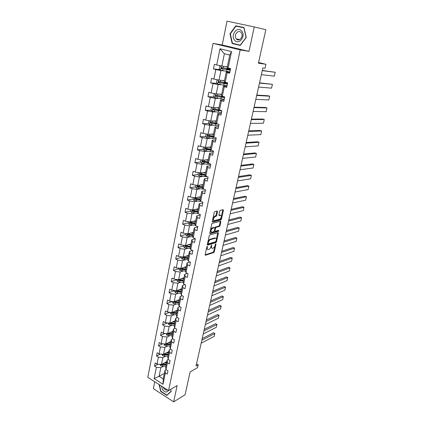 <?xml version="1.0" encoding="UTF-8"?>
<svg xmlns="http://www.w3.org/2000/svg" width="423" height="423" viewBox="0 0 423 423"><rect width="100%" height="100%" fill="white"/><g stroke="black" fill="none" stroke-linecap="round" stroke-linejoin="round"><path stroke-width="0.63" d="M207.259 246.323L206.821 246.937L205.16 254.672L205.451 255.249L213.721 252.568L214.324 251.717L215.989 244.129L215.793 243.722L215.36 244.325L215.143 245.308C214.757 246.725 214.107 247.64 213.197 248.052L212.483 248.275C211.653 248.386 211.347 247.762 211.558 246.413L211.569 245.007L210.918 246.609C210.527 248.042 209.866 248.967 208.941 249.385L208.211 249.612C207.365 249.723 207.048 249.099 207.259 247.741L207.259 246.323M154.744 381.763L153.364 388.642L173.657 401.85L185.073 394.749L190.123 371.933L197.589 367.624L198.218 364.827L196.547 363.838M254.255 26.94L227.008 21.15L222.228 44.997L213.065 43.379L240.19 49.877L248.999 51.389L254.255 26.94L265.84 29.71L258.427 63.212L265.93 64.296L258.59 62.477M217.517 211.696L217.216 211.045L214.836 211.585L214.234 212.446L212.314 221.382L212.621 222.017L220.885 219.944L221.493 219.098L223.418 210.347L223.133 209.702L220.341 210.337L219.749 211.188L218.924 214.974L219.214 215.614L220.589 215.281C221.853 216.185 221.578 217.501 219.775 219.241L214.281 220.605C212.97 219.722 213.24 218.384 215.085 216.602L216.09 216.359L216.692 215.503L217.517 211.696L216.888 211.119M265.93 64.296L265.041 68.23L262.863 67.944L196.045 366.069L198.218 364.827M173.657 401.85L177.163 385.538L168.55 390.63L240.19 49.877M209.84 234.929L209.216 235.801L207.344 244.499L207.651 245.091L215.91 242.596L216.518 241.745L218.39 233.221L218.099 232.618L209.84 234.929M209.813 233.015L211.706 224.201L212.32 223.333L220.6 221.234L220.885 221.858L220.071 225.565L219.463 226.416L216.142 227.299L215.534 228.156L214.995 230.625L215.291 231.233L218.739 230.286L218.522 231.307L210.12 233.628L209.813 233.015M228.14 67.987L227.204 67.447L229.747 55.064L231.513 51.58L228.14 67.987L230.593 68.626L229.641 73.221L227.193 72.571L225.205 82.215L227.637 82.887L226.702 87.413L224.28 86.731L222.324 96.233L224.555 96.888M213.065 43.379L147.791 377.305L168.55 390.63M221.403 100.679L219.479 110.043L218.633 109.171L220.542 99.881L221.403 100.679L223.804 101.398L224.724 96.936M219.479 110.043L221.858 110.778L220.949 115.172L218.575 114.427L216.676 123.653L219.029 124.415L218.131 128.745L215.788 127.973L213.911 137.068L216.243 137.856L215.36 142.123L213.039 141.324L211.193 150.287L213.499 151.101L212.626 155.31L210.326 154.48L208.507 163.315L210.791 164.161L209.935 168.306L207.656 167.45L205.864 176.158L208.127 177.031L207.275 181.118L205.023 180.24L203.257 188.827L205.493 189.721L204.658 193.75L202.427 192.846L200.687 201.311L202.903 202.231L202.078 206.202L199.868 205.277L198.149 213.626L200.343 214.567L199.534 218.485L197.345 217.538L195.648 225.771L197.821 226.733L197.023 230.598L194.855 229.626L193.184 237.747L195.336 238.731L194.548 242.543L192.402 241.549L190.752 249.559L192.883 250.569L192.105 254.329L189.975 253.314L188.351 261.218L190.461 262.244L189.694 265.951L187.59 264.92L185.983 272.713L188.076 273.76L187.32 277.419L185.232 276.367L183.645 284.06L185.718 285.123L184.973 288.735L182.905 287.661L181.34 295.254L183.397 296.338L182.657 299.902L180.61 298.812L179.066 306.3L181.102 307.399L180.372 310.916L178.342 309.81L176.819 317.202L178.839 318.323L178.12 321.792L176.111 320.666L174.604 327.962L176.608 329.099L175.894 332.526L173.901 331.383L172.42 338.585L174.403 339.738L173.7 343.116L171.722 341.964L170.258 349.07L172.224 350.239L171.532 353.575L169.575 352.407L168.127 359.423L170.078 360.608L169.39 363.902L167.45 362.717L166.022 369.644L167.952 370.844L167.281 374.096L165.356 372.896L163.008 384.29L154.125 378.617L156.383 367.296L154.506 366.122L155.146 362.902L157.028 364.071L158.403 357.186L156.51 356.029L157.155 352.761L159.053 353.919L160.449 346.945L158.535 345.803L159.191 342.498L161.11 343.635L162.517 336.576L160.592 335.45L161.253 332.103L163.188 333.224L164.616 326.07L162.67 324.959L163.341 321.57L165.293 322.675L166.736 315.431L164.774 314.337L165.456 310.905L167.423 311.994L168.888 304.655L166.911 303.577L167.598 300.097L169.586 301.171L171.066 293.736L169.073 292.679L169.771 289.152L171.77 290.21L173.277 282.675L171.262 281.633L171.971 278.064L173.99 279.101L175.513 271.471L173.478 270.445L174.197 266.828L176.238 267.844L177.782 260.113L175.73 259.103L176.454 255.439L178.511 256.438L180.076 248.602L178.004 247.614L178.744 243.902L180.822 244.88L182.408 236.933L180.314 235.971L181.06 232.206L183.159 233.163L184.766 225.11L182.657 224.164L183.413 220.351L185.528 221.287L187.162 213.123L185.031 212.203L185.797 208.333L187.934 209.248L189.583 200.973L187.431 200.068L188.214 196.145L190.371 197.039L192.042 188.653L189.874 187.775L190.662 183.794L192.84 184.666L194.538 176.158L192.343 175.302L193.147 171.267L195.347 172.113L197.065 163.484L194.855 162.659L195.664 158.567L197.885 159.386L199.63 150.636L197.398 149.832L198.218 145.686L200.46 146.48L202.231 137.602L199.973 136.825L200.809 132.616L203.077 133.388L204.875 124.383L202.591 123.632L203.437 119.36L205.726 120.106L207.55 110.969L205.245 110.244L206.107 105.914L208.417 106.628L210.268 97.359L207.936 96.666L208.809 92.272L211.146 92.954L213.023 83.553L210.67 82.887L211.553 78.429L213.916 79.08L215.82 69.536L213.446 68.901L214.339 64.375L216.724 64.999L219.965 48.772L231.513 51.58M224.502 80.592L219.029 80.1L220.959 70.578L223.873 70.911M220.959 70.578L215.82 69.536M219.029 80.1L213.916 79.08M225.205 82.215L224.306 81.56L226.268 71.995L227.193 72.571M229.816 72.386L226.268 71.995M221.7 94.244L216.232 93.938L218.131 84.558L221.044 84.785M218.131 84.558L213.023 83.553M216.232 93.938L211.146 92.954M222.324 96.233L221.451 95.466L223.386 86.038L224.28 86.731M226.929 86.308L223.386 86.038M218.934 107.701L213.467 107.579L215.339 98.332L218.252 98.464M215.339 98.332L210.268 97.359M213.467 107.579L208.417 106.628M224.084 100.029L220.542 99.881M216.211 120.967L210.749 121.02L212.595 111.905L215.503 111.942M212.595 111.905L207.55 110.969M210.749 121.02L205.726 120.106M216.676 123.653L215.862 122.675L217.739 113.517L218.575 114.427M221.282 113.549L217.739 113.517M213.525 134.049L208.068 134.271L209.882 125.287L212.795 125.229M209.882 125.287L204.875 124.383M208.068 134.271L203.077 133.388M213.911 137.068L213.129 135.984L214.979 126.958L215.788 127.973M218.522 126.879L214.979 126.958M210.876 146.945L205.425 147.331L207.217 138.474L210.12 138.332M207.217 138.474L202.231 137.602M205.425 147.331L200.46 146.48M211.193 150.287L210.432 149.102L212.261 140.209L213.039 141.324M215.799 140.013L212.261 140.209M208.264 159.661L202.818 160.211L204.584 151.476L207.487 151.244M204.584 151.476L199.63 150.636M202.818 160.211L197.885 159.386M208.507 163.315L207.778 162.035L209.581 153.269L210.326 154.48M213.113 152.967L209.581 153.269M205.689 172.203L200.248 172.907L201.988 164.298L204.891 163.981M201.988 164.298L197.065 163.484M200.248 172.907L195.347 172.113M205.864 176.158L205.16 174.789L206.937 166.144L207.656 167.45M210.464 165.737L206.937 166.144M203.151 184.571L197.71 185.427L199.429 176.936L202.326 176.539M199.429 176.936L194.538 176.158M197.71 185.427L192.84 184.666M203.257 188.827L202.575 187.363L204.33 178.839L205.023 180.24M207.857 178.332L204.33 178.839M200.645 196.769L195.215 197.774L196.906 189.404L199.799 188.922M196.906 189.404L192.042 188.653M195.215 197.774L190.371 197.039M200.687 201.311L200.031 199.762L201.755 191.355L202.427 192.846M205.282 190.747L201.755 191.355M198.176 208.803L192.745 209.951L194.416 201.697L197.308 201.137M194.416 201.697L189.583 200.973M192.745 209.951L187.934 209.248M198.149 213.626L197.52 211.992L199.222 203.701L199.868 205.277M202.744 202.998L199.222 203.701M195.738 220.679L190.313 221.964L191.963 213.821L194.85 213.187M191.963 213.821L187.162 213.123M190.313 221.964L185.528 221.287M195.648 225.771L195.04 224.053L196.721 215.873L197.345 217.538M200.238 215.074L196.721 215.873M193.332 232.391L187.918 233.813L189.541 225.782L192.428 225.073M189.541 225.782L184.766 225.11M187.918 233.813L183.159 233.163M193.184 237.747L192.597 235.949L194.257 227.881L194.855 229.626M197.768 226.992L194.257 227.881M190.958 243.949L185.549 245.504L187.156 237.578L190.033 236.801M187.156 237.578L182.408 236.933M185.549 245.504L180.822 244.88M190.752 249.559L190.191 247.688L191.825 239.73L192.402 241.549M195.331 238.752L191.825 239.73M188.616 255.355L183.217 257.041L184.798 249.221L187.675 248.37M184.798 249.221L180.076 248.602M183.217 257.041L178.511 256.438M188.351 261.218L187.812 259.262L189.425 251.415L189.975 253.314M192.618 250.442L189.425 251.415M186.305 266.612L180.912 268.425L182.472 260.705L185.348 259.785M182.472 260.705L177.782 260.113M180.912 268.425L176.238 267.844M185.983 272.713L185.464 270.688L187.056 262.942L187.59 264.92M189.948 261.996L187.056 262.942M184.021 277.721L178.638 279.656L180.182 272.037L183.048 271.053M180.182 272.037L175.513 271.471M178.638 279.656L173.99 279.101M183.645 284.06L183.148 281.961L184.719 274.321L185.232 276.367M187.347 273.395L184.719 274.321M181.768 288.687L176.396 290.738L177.914 283.225L180.78 282.173M177.914 283.225L173.277 282.675M176.396 290.738L171.77 290.21M181.34 295.254L180.864 293.086L182.413 285.546L182.905 287.661M184.798 284.653L182.413 285.546M179.548 299.516L174.181 301.678L175.682 294.26L178.538 293.15M175.682 294.26L171.066 293.736M174.181 301.678L169.586 301.171M179.066 306.3L178.612 304.068L180.14 296.623L180.61 298.812M182.302 295.762L180.14 296.623M177.353 310.202L171.992 312.481L173.478 305.157L176.328 303.984M173.478 305.157L168.888 304.655M171.992 312.481L167.423 311.994M176.819 317.202L176.386 314.902L177.893 307.553L178.342 309.81M179.86 306.728L177.893 307.553M175.185 320.756L169.835 323.14L171.299 315.912L174.149 314.68M171.299 315.912L166.736 315.431M169.835 323.14L165.293 322.675M174.604 327.962L174.186 325.599L175.677 318.35L176.111 320.666M177.464 317.557L175.677 318.35M173.044 331.172L167.704 333.668L169.152 326.53L171.992 325.239M169.152 326.53L164.616 326.07M167.704 333.668L163.188 333.224M172.42 338.585L172.018 336.163L173.488 328.999L173.901 331.383M175.111 328.253L173.488 328.999M170.929 341.461L165.605 344.058L167.027 337.009L169.866 335.666M167.027 337.009L162.517 336.576M165.605 344.058L161.11 343.635M170.258 349.07L169.877 346.585L171.331 339.516L171.722 341.964M172.801 338.807L171.331 339.516M168.846 351.619L163.527 354.315L164.933 347.357L167.767 345.961M164.933 347.357L160.449 346.945M163.527 354.315L159.053 353.919M168.127 359.423L167.767 356.88L169.2 349.9L169.575 352.407M170.527 349.229L169.2 349.9M166.784 361.654L161.475 364.452L162.866 357.578L165.694 356.129M162.866 357.578L158.403 357.186M161.475 364.452L157.028 364.071M166.022 369.644L165.679 367.048L167.096 360.153L167.45 362.717M168.291 359.524L167.096 360.153M164.373 373.398L159.074 376.301L160.825 367.672L163.648 366.17M160.825 367.672L156.383 367.296M154.125 378.617L159.074 376.301L163.236 378.934L165.012 370.278L165.356 372.896M229.747 55.064L224.37 53.732L221.874 66.057L227.347 66.739M166.096 369.691L165.012 370.278M163.236 378.934L163.008 384.29M221.874 66.057L216.724 64.999M219.965 48.772L224.37 53.732M158.244 364.171L154.506 366.122M160.454 354.04L156.51 356.029M162.707 343.783L158.535 345.803M165.002 333.403L160.592 335.45M167.344 322.886L162.67 324.959M169.739 312.243L164.774 314.337M172.187 301.462L166.911 303.577M174.641 290.564L169.073 292.679M176.84 279.64L171.262 281.633M179.072 268.573L173.478 270.445M181.33 257.364L175.73 259.103M183.614 246.001L178.004 247.614M193.295 232.55L192.428 232.777M185.935 234.49L180.314 235.971M218.786 231.08L218.294 231.212M195.659 221.065L195.632 220.7M188.283 222.826L182.657 224.164M221.15 219.77L220.721 219.881M190.662 211.003L185.031 212.203M195.833 198.503L195.289 198.604M193.073 199.016L187.431 200.068M198.879 186.332L197.779 186.506M195.521 186.871L189.874 187.775M202.236 173.99L200.338 174.244M198.001 174.551L192.343 175.302M205.827 161.512L202.998 161.808M200.518 162.067L194.855 162.659M209.692 148.907L205.901 149.192M203.146 149.398L197.398 149.832M213.298 136.217L209.438 136.391M205.827 136.56L199.973 136.825M216.354 123.421L213.361 123.468M208.55 123.542L202.591 123.632M219.019 110.466L217.766 110.445M211.326 110.345L205.245 110.244M214.154 96.967L207.936 96.666M217.036 83.405L210.67 82.887M219.976 69.658L213.446 68.901M159.117 384.576L160.708 391.444L166.826 395.415L171.188 391.444L170.707 389.356M222.228 44.997L248.999 51.389M232.158 43.548L240.243 45.446L246.234 37.467L243.997 27.548L235.807 25.787L229.959 33.803L232.158 43.548L240.312 45.356M206.54 248.238L207.402 249.353M210.844 246.91L211.696 248.015M205.134 254.852L213.092 252.277L213.694 251.426L214.831 246.244M216.375 239.222L217.782 232.708M207.318 244.706L215.275 242.31L215.852 241.575M208.174 243.495L208.391 243.912L215.635 241.739L216.29 240.095C216.513 238.72 216.201 238.091 215.355 238.202L210.4 239.645C209.464 240.053 208.798 240.978 208.402 242.432L208.174 243.495L207.614 243.241M207.55 243.537L208.185 243.822M215.513 238.17L214.715 237.922L215.355 238.207L214.715 237.922L209.755 239.36L208.037 241.284M214.889 227.881L215.508 227.014L218.834 226.136L219.431 225.29L220.272 221.319M214.355 230.784L215.021 231.111M209.787 233.258L217.882 231.027L218.31 230.408M212.658 228.219L212.626 228.23C210.765 230.012 210.49 231.333 211.801 232.19L213.742 231.661L214.355 230.799L214.889 228.325L214.593 227.706L212.658 228.219L211.981 227.944L210.554 229.573M210.263 230.905L211.088 231.92M214.218 227.548L214.593 227.706M212.013 227.939L213.948 227.426M213.076 217.824L216.042 215.228L216.862 211.421M212.743 219.373L213.583 220.335M220.61 215.281L219.944 215.011L220.589 215.281M218.897 215.259L219.944 215.011M221.435 216.158L222.799 209.782M212.288 221.657L220.256 219.669L221.065 217.85M160.973 391.291L160.708 391.444M244.008 27.585L237.694 26.485M230.308 33.877L229.959 33.803M237.863 26.258L235.807 25.787M159.794 364.303L160.761 365.763L162.559 366.207L165.874 366.091M201.834 340.256L214.831 333.504L214.165 336.385L201.168 343.217M164.298 362.96L166.53 362.886M213.52 332.779L214.831 333.504L213.52 332.779L202.199 338.622M165.446 362.358L166.646 362.315M166.239 364.298L162.189 364.404L161.486 364.774L166.123 364.875M166.281 364.108L162.078 364.134M161.179 364.425L161.486 364.774M161.835 354.167L162.792 355.711L164.6 356.155L167.931 356.066M203.918 330.945L216.925 324.441L216.253 327.354L203.246 333.943M166.355 352.882L168.597 352.824M215.603 323.727L216.925 324.441L215.603 323.727L204.277 329.353M167.503 352.301L168.714 352.264M168.301 354.273L164.23 354.352L163.527 354.707L168.185 354.834M168.343 354.056L164.066 354.04M163.204 354.289L163.527 354.707M163.902 343.899L164.848 345.538L166.673 345.982L170.02 345.914M206.027 321.528L219.045 315.278L218.363 318.223L205.351 324.557M168.439 342.678L170.691 342.635M217.708 314.575L219.04 315.267L217.708 314.575L206.376 319.978M169.591 342.117L170.802 342.091M170.384 344.121L166.292 344.169L165.589 344.512L170.273 344.671M170.432 343.883L166.075 343.825M165.261 344.026L165.589 344.512M161.417 386.051L162.58 389.742C164.875 392.475 166.826 392.745 168.417 390.545M163.278 387.246L163.928 388.684L166.382 390.26L167.413 389.9M170.654 389.387L171.088 391.264L166.863 395.108L160.936 391.264L159.434 384.777M167.725 394.596L166.863 395.108M234.691 40.28C238.947 45.573 246.276 35.818 241.596 30.953C237.229 25.708 230.08 35.511 234.691 40.28M236.346 38.937C239.228 42.506 244.208 36.018 241.136 32.634L241.073 32.56C238.112 28.981 233.205 35.622 236.33 38.911L236.346 38.937M235.976 26.115L243.907 27.823L246.07 37.43L240.275 45.161L232.439 43.32L230.308 33.882L235.976 26.115M165.996 333.498L166.932 335.233L168.766 335.682L172.129 335.635M208.164 312.005L221.187 306.009L220.499 308.991L207.476 315.072M170.548 332.341L172.811 332.314M221.187 306.009L219.844 305.316L208.502 310.498M171.701 331.801L172.917 331.785M172.494 333.842L168.386 333.863L167.682 334.191L172.388 334.376M172.552 333.578L168.111 333.477M167.355 333.631L167.682 334.191M168.116 322.966L168.016 323.468L169.041 324.795L170.887 325.245L174.265 325.229M210.326 302.371L223.355 296.639L222.657 299.653L209.628 305.469M172.679 321.871L174.958 321.861M223.355 296.639L221.996 295.952L210.649 300.906M173.837 321.353L175.064 321.348M174.636 323.431L170.501 323.421L169.797 323.738L174.53 323.949M174.694 323.14L170.168 322.992M169.486 323.103L169.797 323.738M170.268 312.296L170.146 312.898L171.178 314.226L173.033 314.68L176.428 314.686M212.51 292.621L225.544 287.164L224.84 290.21L211.807 295.762M174.847 311.27L177.131 311.275M225.544 287.164L224.174 286.487L212.827 291.209M176 310.778L177.232 310.778M176.798 312.888L171.939 313.147L176.698 313.39M176.862 312.576L172.246 312.375M171.664 312.444L171.939 313.147M172.441 301.488L172.298 302.191L173.34 303.524L175.212 303.973L178.622 304.005M214.72 282.76L227.759 277.578L227.045 280.661L214.006 285.932M177.036 300.526L179.331 300.557M227.759 277.578L226.379 276.912L215.027 281.39M178.194 300.06L179.431 300.071M178.992 302.212L174.112 302.424L178.892 302.699M179.061 301.869L174.345 301.615M173.885 301.647L174.112 302.424M174.646 290.538L174.482 291.352L175.534 292.679L177.417 293.128L180.891 293.192M216.957 272.782L230.001 267.886L229.277 271.006L216.238 275.992M179.257 289.649L181.562 289.697M230.001 267.886L228.61 267.23L217.253 271.46M180.415 289.205L181.657 289.226M181.213 291.394L176.312 291.558L181.118 291.865M181.287 291.024L176.481 290.717M176.18 290.717L176.312 291.558M176.883 279.444L176.698 280.364L177.755 281.692L179.648 282.146L183.217 282.236M219.22 262.688L232.264 258.078L231.534 261.234L218.49 265.935M181.504 278.625L183.82 278.694M232.264 258.078L230.863 257.433L219.505 261.414M182.667 278.207L183.915 278.244M183.466 280.438L178.538 280.549L183.371 280.888M183.545 280.042L178.643 279.682L178.538 280.549M179.146 268.203L178.934 269.234L180.002 270.561L185.581 271.143M221.509 252.468L234.559 248.158L233.819 251.352L220.769 255.756M183.783 267.458L186.109 267.542M234.559 248.158L233.147 247.529L221.779 251.246M184.946 267.066L186.199 267.114M185.745 269.335L180.795 269.398L185.655 269.774M185.829 268.912L180.922 268.52L180.795 269.398M181.441 256.814L181.208 257.956L182.287 259.283L187.986 259.896M188.542 255.709L188.505 255.407M223.825 242.13L236.875 238.128L236.129 241.353L223.08 245.456M186.088 256.142L188.431 256.248M236.875 238.128L235.452 237.504L224.09 240.962M187.257 255.778L188.515 255.836M188.055 258.088L183.085 258.099L187.965 258.506M188.145 257.633L183.228 257.216L183.085 258.099M183.762 245.271L183.508 246.53L184.597 247.852L190.435 248.507M226.173 231.667L239.222 227.976L238.466 231.244L225.417 235.035M188.425 244.679L190.784 244.806M239.222 227.976L237.789 227.363L226.421 230.546M189.594 244.341L190.863 244.409M190.392 246.688L185.406 246.651L190.313 247.09M190.493 246.207L185.565 245.758L185.406 246.651M186.12 233.57L185.84 234.95L186.934 236.272L192.93 236.965M228.547 221.07L241.596 217.702L240.835 221.012L227.78 224.481M190.799 233.057L193.163 233.205M241.596 217.702L240.148 217.105L228.785 220.013M191.968 232.75L193.242 232.83M192.766 235.14L187.754 235.045L192.687 235.521M192.872 234.628L187.934 234.146L187.754 235.045M188.505 221.71L188.203 223.212L189.308 224.528L195.474 225.274M230.947 210.353L243.997 207.312L243.225 210.654L230.175 213.8M193.2 221.282L195.579 221.451M243.997 207.312L242.538 206.725L231.175 209.343M194.369 221.002L195.653 221.092M195.167 223.434L190.852 223.111L190.445 222.503M195.283 222.889L190.318 222.376L190.117 223.281L195.093 223.799M190.926 209.686L190.599 211.32L191.714 212.632L198.07 213.419M233.38 199.497L246.429 196.795L245.647 200.179L232.597 202.992M195.638 209.343L198.022 209.533M246.429 196.795L244.959 196.224L233.591 198.551M196.806 209.094L198.096 209.195M197.604 211.574L193.263 211.209L192.862 210.58M197.726 210.992L192.735 210.443L192.513 211.352L197.536 211.912M193.38 197.499L193.025 199.259L194.152 200.571L200.936 201.417M235.844 188.51L248.888 186.152L248.1 189.578L235.051 192.047M198.107 197.24L200.507 197.456M248.888 186.152L247.402 185.591L236.045 187.622M199.275 197.023L200.571 197.139M200.074 199.545L195.712 199.143L195.31 198.498M200.201 198.932L195.183 198.345L194.94 199.259L200.079 199.873M195.87 185.137L195.489 187.035L196.626 188.341L204.293 189.24M238.334 177.385L251.378 175.386L250.575 178.85L237.536 180.965M200.608 184.973L203.019 185.211M251.378 175.386L249.882 174.836L238.524 176.555M201.782 184.788L203.082 184.914M202.712 186.707L197.668 186.078L197.404 187.003L202.723 187.675M202.58 187.357L198.197 186.913L197.795 186.242M198.392 172.605L197.985 174.641L199.127 175.947L207.672 176.856M240.861 166.117L253.895 164.484L253.086 167.989L240.047 169.745M203.146 172.531L205.567 172.796M253.895 164.484L252.388 163.95L241.031 165.351M204.32 172.378L205.626 172.521M205.255 174.313L200.185 173.642L199.905 174.572L205.43 175.312M205.271 175.011L200.708 174.509L200.312 173.821M205.626 172.505L205.626 172.209M200.951 159.899L200.513 162.072L201.671 163.373L207.508 164.277L210.765 164.304M243.415 154.712L256.449 153.449L255.629 157.002L242.596 158.382M205.715 159.915L208.153 160.206M256.449 153.449L254.926 152.93L243.574 154.009M206.895 159.799L208.206 159.952M207.836 161.745L202.739 161.031L202.437 161.967L208.206 162.781M208.042 162.495L203.262 161.935L202.866 161.226M203.548 147.008L203.082 149.33L204.246 150.625L210.12 151.571L213.382 151.661M210.596 149.356L210.347 149.023M246.006 143.159L259.029 142.281L258.199 145.877L245.171 146.881M208.328 147.125L210.776 147.437M259.029 142.281L257.491 141.774L246.149 142.525M209.507 147.04L210.823 147.209M210.453 149.002L205.329 148.246L205.007 149.182L211.061 150.08M210.887 149.816L205.848 149.182L205.456 148.452M206.181 133.938L205.684 136.402L206.863 137.697L216.042 138.839M213.731 136.952L212.943 136.386M248.629 131.463L261.641 130.971L260.801 134.614L247.783 135.228M210.971 134.149L213.435 134.493M261.641 130.971L260.092 130.48L248.756 130.892M212.15 134.102L213.478 134.287M213.208 136.09L207.952 135.275L207.614 136.217L214.466 137.253M213.837 136.962L208.47 136.248L208.084 135.497M209.01 120.703L208.322 123.294L209.512 124.584L218.739 125.832M251.283 119.614L264.29 119.524L263.439 123.209L250.432 123.426M213.657 120.994L216.132 121.359M264.29 119.524L262.725 119.048L251.399 119.112M214.836 120.983L216.169 121.179M216.148 123.019L210.617 122.12L210.257 123.072L218.527 124.256M217.639 123.965L211.135 123.13L210.749 122.353M211.955 107.294L211.521 107.416L211.003 109.996L212.203 111.281L221.472 112.645M253.974 107.606L266.966 107.934L266.104 111.667L253.107 111.471M216.38 107.643L218.865 108.039M266.966 107.934L265.39 107.474L254.07 107.178M217.559 107.669L218.897 107.881M219.22 109.774L213.319 108.78L212.938 109.731L221.805 111.027M221.441 110.652L213.832 109.821L213.456 109.023M214.921 93.684L214.244 93.89L213.715 96.502L214.926 97.787L224.243 99.268M256.698 95.45L269.678 96.201L268.806 99.976L255.825 99.363M219.14 94.102L221.641 94.525M269.678 96.201L268.087 95.757L256.782 95.09M220.325 94.165L221.668 94.392M223.027 96.439L216.058 95.238L215.661 96.195L224.581 97.623M222.926 97.322L223.085 96.55L224.296 97.2L220.875 97.052L216.571 96.322L216.201 95.498M223.085 96.55L222.614 96.386M217.914 79.878L217.01 80.164L216.47 82.818L217.697 84.098L227.056 85.695M259.463 83.13L272.428 84.314L271.545 88.137L258.575 87.096M221.948 80.359L224.46 80.814M272.428 84.314L259.526 82.845M223.127 80.465L224.481 80.708M227.622 82.971L218.839 81.502L218.427 82.464L227.4 84.029M227.511 83.495L225.163 82.675M225.734 83.712L225.861 83.093L227.098 83.675L219.347 82.628L218.992 81.771M225.861 83.093L224.148 82.501M228.584 69.901L228.679 69.441L226.818 68.812L228.314 68.849M229.292 69.012L227.923 69.049L230.345 69.832M220.938 65.861L219.812 66.237L219.267 68.928L220.505 70.202L229.911 71.921M262.26 70.646L275.209 72.275L274.315 76.151L261.356 74.665M224.787 66.416L227.315 66.897M275.209 72.275L262.302 70.44M225.972 66.564L227.331 66.823M230.482 69.161L221.663 67.564L221.229 68.531L230.26 70.234M228.679 69.441L229.943 69.948L222.17 68.732L221.821 67.839M206.704 247.481L207.259 247.741M211.32 245.213L211.775 245.419M211.014 246.165L211.558 246.413M215.54 243.928L215.989 244.129M213.694 251.426L214.324 251.717M213.092 252.277L213.721 252.568M205.166 255.101L205.472 255.243M207.011 246.519L207.476 246.736M217.755 232.941L218.39 233.221M215.92 241.475L216.518 241.745M215.275 242.31L215.91 242.596M207.36 244.954L207.656 245.091M209.755 239.36L210.4 239.645M207.841 242.178L208.402 242.432M220.246 221.583L220.885 221.858M219.431 225.29L220.071 225.565M219.474 226.411L218.834 226.136L219.463 226.416M215.508 227.014L216.153 227.294M214.889 227.875L215.534 228.156M214.445 230.382L214.995 230.625M218.522 231.307L217.882 231.027L218.517 231.307M209.834 233.501L210.12 233.628M216.042 215.228L216.692 215.503M215.413 216.09L216.068 216.365M214.498 216.306L215.148 216.581M222.768 210.078L223.418 210.347M220.848 218.823L221.493 219.098M220.901 219.939L220.256 219.669L220.885 219.944M212.346 221.901L212.621 222.017M161.004 364.409L160.735 365.731M162.807 364.991L162.559 366.207M163.088 363.6L162.961 364.219M163.051 354.273L162.765 355.68M164.854 354.923L164.6 356.155M165.144 353.496L165.012 354.146M165.123 344.01L164.822 345.506M166.926 344.734L166.673 345.982M167.222 343.265L167.085 343.947M167.228 333.62L166.905 335.201M169.02 334.419L168.766 335.682M169.327 332.906L169.184 333.62M169.353 323.093L169.015 324.764M171.146 323.965L170.887 325.245M171.463 322.416L171.31 323.156M171.511 312.428L171.151 314.194M173.298 313.38L173.033 314.68M173.626 311.788L173.467 312.56M173.694 301.625L173.314 303.487M175.476 302.662L175.212 303.973M175.815 301.023L175.645 301.832M175.905 290.686L175.508 292.642M177.686 291.801L177.417 293.128M178.03 290.115L177.856 290.961M178.146 279.598L177.729 281.66M179.923 280.798L179.648 282.146M180.277 279.069L180.098 279.947M180.415 268.362L179.976 270.524M182.191 269.652L181.911 271.016M182.551 267.87L182.366 268.785M182.715 256.978L182.255 259.246M184.486 258.353L184.206 259.738M184.856 256.528L184.666 257.48M185.047 245.44L184.565 247.82M190.297 248.047L190.202 248.497M186.813 246.91L186.527 248.312M187.193 245.033L186.992 246.022M187.41 233.745L186.908 236.235M192.714 236.293L192.576 236.949M189.171 235.31L188.885 236.732M189.562 233.38L189.356 234.411M189.805 221.895L189.282 224.497M195.156 224.38L194.982 225.248M191.561 223.55L191.27 224.994M191.963 221.573L191.746 222.641M190.852 223.111L190.133 223.286M192.238 209.877L191.688 212.6M197.641 212.304L197.419 213.382M193.988 211.637L193.686 213.097M194.4 209.602L194.173 210.712M193.263 211.209L192.55 211.363M194.696 197.694L194.125 200.539M200.158 200.058L199.889 201.359M196.441 199.556L196.14 201.036M196.864 197.467L196.632 198.62M195.712 199.143L194.992 199.281M197.192 185.348L196.595 188.309M202.702 187.675L202.395 189.171M198.932 187.31L198.625 188.811M199.365 185.168L199.122 186.358M198.197 186.913L197.478 187.029M199.725 172.822L199.101 175.915M205.245 175.291L204.933 176.809M201.454 174.889L201.147 176.412M201.903 172.69L201.649 173.927M200.708 174.509L199.989 174.604M202.294 160.121L201.644 163.341M207.825 162.739L207.508 164.277M204.018 162.3L203.701 163.844M204.473 160.042L204.214 161.327M203.262 161.935L202.543 162.009M204.896 147.241L204.219 150.593M210.437 150.012L210.12 151.571M206.614 149.531L206.292 151.096M207.085 147.215L206.815 148.542M205.848 149.182L205.129 149.234M207.534 134.176L206.831 137.665M213.092 137.105L212.769 138.686M209.242 136.581L208.92 138.168M209.729 134.202L209.448 135.577M208.47 136.248L207.751 136.28M210.215 120.925L209.48 124.552M215.783 124.013L215.45 125.615M216.259 123.876L216.38 123.299M211.918 123.447L211.59 125.055M212.409 121.004L212.124 122.427M211.135 123.13L210.411 123.141M212.933 107.479L212.172 111.249M218.511 110.731L218.178 112.359M220.161 110.736L220.251 110.281M218.987 110.625L219.162 109.769M218.797 109.335L218.723 109.7M214.625 110.123L214.292 111.757M215.133 107.616L214.836 109.092M213.832 109.821L213.107 109.811M215.693 93.837L214.9 97.755M221.277 97.258L220.938 98.908M221.752 97.184L221.938 96.285M221.615 95.614L221.493 96.211M217.374 96.608L217.036 98.263M217.898 94.033L217.586 95.556M216.571 96.322L215.846 96.285M218.49 79.989L217.665 84.066M224.09 83.585L223.741 85.261M224.555 83.548L224.724 82.723M224.476 81.687L224.306 82.527M220.161 82.892L219.817 84.574M220.7 80.248L220.378 81.829M219.347 82.628L218.628 82.564M229.055 69.139L228.15 68.901M221.329 65.946L220.473 70.17M226.94 69.716L226.585 71.418M227.4 69.716L227.532 69.097M227.384 67.553L227.156 68.642M222.99 68.975L222.646 70.678M223.54 66.263L223.212 67.897M222.17 68.732L221.446 68.642M205.176 255.117L205.451 255.249M207.36 244.959L207.651 245.091M215.497 227.019L216.142 227.299M211.981 227.944L212.626 228.23M215.439 216.079L216.09 216.359M214.435 216.322L215.085 216.602M167.212 389.773L166.382 390.26M239.767 39.593L236.33 38.911M193.226 232.417L193.142 232.824M190.831 223.106L190.117 223.281M198.07 208.825L197.996 209.189M193.221 211.199L192.513 211.352M200.539 196.79L200.47 197.129M195.648 199.127L194.94 199.259M203.045 184.587L202.982 184.904M198.107 186.887L197.404 187.003M200.602 174.477L199.905 174.572M203.13 161.893L202.437 161.967M205.7 149.129L205.007 149.182M213.007 136.063L212.938 136.402M208.306 136.19L207.614 136.222M215.698 122.956L215.571 123.585M210.945 123.061L210.257 123.072M218.432 109.652L218.252 110.525M213.626 109.742L212.938 109.731M221.203 96.164L221.012 97.073M216.349 96.233L215.661 96.195M224.01 82.474L223.815 83.426M219.109 82.522L218.427 82.464M229.155 69.123L228.251 68.886M226.818 68.812L226.659 69.578M221.911 68.616L221.229 68.531"/></g></svg>
